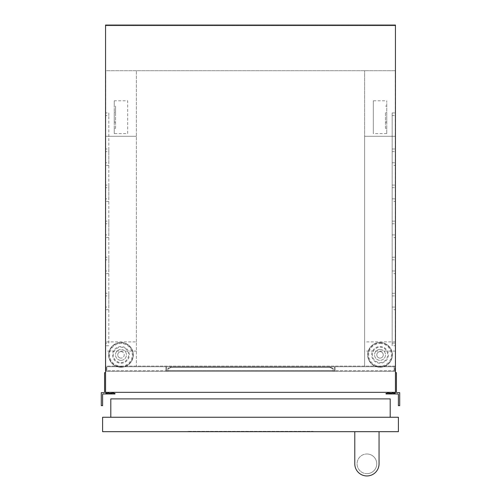 <?xml version="1.0" encoding="UTF-8"?>
<svg xmlns="http://www.w3.org/2000/svg" width="501" height="501" viewBox="0 0 501 501"><rect width="100%" height="100%" fill="white"/><g stroke="black" fill="none" stroke-linecap="round" stroke-linejoin="round"><path stroke-width="0.38" stroke-dasharray="2.5 1.88" d="M105.554 25.05L395.446 25.05L395.446 392.327L105.554 392.327L105.554 25.05L105.554 25.708L395.446 25.708L105.554 25.708L105.554 70.697L395.446 70.697L395.446 136.285L364.622 136.285L364.622 366.093L105.554 366.093L105.554 70.697L395.446 70.697L395.446 366.093L364.622 366.093L364.622 70.697L364.622 136.285L395.446 136.285L395.446 366.093L105.554 366.093L105.554 25.05L395.446 25.05L105.554 25.05M395.446 201.477L395.446 198.853L395.446 201.477L392.164 201.477L392.164 198.853L392.164 201.477M395.446 273.621L395.446 270.997L395.446 273.621L392.164 273.621L392.164 270.997L392.164 273.621M395.446 345.765L395.446 343.141L395.446 345.765L392.164 345.765L392.164 343.141L392.164 345.765M395.446 165.405L395.446 162.781L395.446 165.405L392.164 165.405L392.164 162.781L392.164 165.405M395.446 237.549L395.446 234.925L395.446 237.549L392.164 237.549L392.164 234.925L392.164 237.549M395.446 309.693L395.446 307.069L395.446 309.693L392.164 309.693L392.164 307.069L392.164 309.693M108.836 149.004L108.836 151.628L105.554 151.628L105.554 149.004L105.554 201.477L105.554 151.628L108.836 151.628L108.836 149.004L105.554 149.004M108.836 221.148L108.836 223.772L105.554 223.772L105.554 221.148L105.554 273.621L105.554 223.772L108.836 223.772L108.836 221.148L105.554 221.148M108.836 293.292L108.836 295.916L105.554 295.916L105.554 293.292L105.554 345.765L105.554 295.916L108.836 295.916L108.836 293.292L105.554 293.292M108.836 112.932L108.836 115.556L105.554 115.556L105.554 112.932L105.554 165.405L105.554 115.556L108.836 115.556L108.836 112.932L105.554 112.932M108.836 185.076L108.836 187.7L105.554 187.7L105.554 185.076L105.554 237.549L105.554 187.7L108.836 187.7L108.836 185.076L105.554 185.076M108.836 257.22L108.836 259.844L105.554 259.844L105.554 257.22L105.554 309.693L105.554 259.844L108.836 259.844L108.836 257.22L105.554 257.22M380.034 349.429A5.455 5.455 0 0 1 385.482 354.877A5.455 5.455 0 0 1 380.034 360.332A5.455 5.455 0 0 1 374.579 354.877A5.455 5.455 0 0 1 380.034 349.429A5.455 5.455 0 0 1 385.482 354.877A5.455 5.455 0 0 1 380.034 360.332A5.455 5.455 0 0 1 374.579 354.877A5.455 5.455 0 0 1 380.034 349.429M380.034 342.527A12.35 12.35 0 0 1 392.383 354.877A12.35 12.35 0 0 1 380.034 367.227A12.35 12.35 0 0 1 367.684 354.877A12.35 12.35 0 0 1 380.034 342.527A12.35 12.35 0 0 1 392.383 354.877A12.35 12.35 0 0 1 380.034 367.227A12.35 12.35 0 0 1 367.684 354.877A12.35 12.35 0 0 1 380.034 342.527A12.35 12.35 0 0 1 392.383 354.877A12.35 12.35 0 0 1 380.034 367.227A12.35 12.35 0 0 1 367.684 354.877A12.35 12.35 0 0 1 380.034 342.527M380.034 351.652A3.225 3.225 0 0 1 383.259 354.877A3.225 3.225 0 0 1 380.034 358.109A3.225 3.225 0 0 1 376.802 354.877A3.225 3.225 0 0 1 380.034 351.652A3.225 3.225 0 0 1 383.259 354.877A3.225 3.225 0 0 1 380.034 358.109A3.225 3.225 0 0 1 376.802 354.877A3.225 3.225 0 0 1 380.034 351.652M120.966 360.332A5.455 5.455 0 0 0 126.421 354.877A5.455 5.455 0 0 0 120.966 349.429A5.455 5.455 0 0 0 115.518 354.877A5.455 5.455 0 0 0 120.966 360.332A5.455 5.455 0 0 0 126.421 354.877A5.455 5.455 0 0 0 120.966 349.429A5.455 5.455 0 0 0 115.518 354.877A5.455 5.455 0 0 0 120.966 360.332M120.966 367.227A12.35 12.35 0 0 0 133.316 354.877A12.35 12.35 0 0 0 120.966 342.527A12.35 12.35 0 0 0 108.617 354.877A12.35 12.35 0 0 0 120.966 367.227A12.35 12.35 0 0 0 133.316 354.877A12.35 12.35 0 0 0 120.966 342.527A12.35 12.35 0 0 0 108.617 354.877A12.35 12.35 0 0 0 120.966 367.227A12.35 12.35 0 0 0 133.316 354.877A12.35 12.35 0 0 0 120.966 342.527A12.35 12.35 0 0 0 108.617 354.877A12.35 12.35 0 0 0 120.966 367.227M120.966 351.652A3.225 3.225 0 0 1 124.198 354.877A3.225 3.225 0 0 1 120.966 358.109A3.225 3.225 0 0 0 124.198 354.877A3.225 3.225 0 0 0 120.966 351.652A3.225 3.225 0 0 0 117.741 354.877A3.225 3.225 0 0 0 120.966 358.109A3.225 3.225 0 0 1 117.741 354.877A3.225 3.225 0 0 1 120.966 351.652M395.446 223.772L395.446 270.997L395.446 221.148L395.446 223.772L392.164 223.772L392.164 221.148L392.164 270.997L392.164 223.772L395.446 223.772M395.446 115.556L395.446 162.781L395.446 112.932L395.446 115.556L392.164 115.556L392.164 112.932L392.164 162.781L392.164 115.556L395.446 115.556M395.446 259.844L395.446 307.069L395.446 257.22L395.446 259.844L392.164 259.844L392.164 257.22L392.164 307.069L392.164 259.844L395.446 259.844M395.446 187.7L395.446 234.925L395.446 185.076L395.446 187.7L392.164 187.7L392.164 185.076L392.164 234.925L392.164 187.7L395.446 187.7M395.446 295.916L395.446 343.141L395.446 293.292L395.446 295.916L392.164 295.916L392.164 293.292L392.164 343.141L392.164 295.916L395.446 295.916M395.446 151.628L395.446 198.853L395.446 149.004L395.446 151.628L392.164 151.628L392.164 149.004L392.164 198.853L392.164 151.628L395.446 151.628M333.14 368.479L333.14 370.583L333.14 368.479L329.858 366.838L333.14 368.479L333.14 371.341L166.551 371.341L334.449 371.341L167.86 371.341L167.86 370.583L333.14 370.583L333.14 371.341L166.551 371.341L334.449 371.341L167.86 371.341L167.86 370.583L333.14 370.583L333.14 371.341L166.551 371.341L334.449 371.341L333.14 371.341L333.14 368.479L329.858 366.838L171.142 366.838L167.86 368.479L167.86 371.341L166.551 371.341L334.449 371.341L333.14 371.341L333.14 368.479L333.14 370.583L167.86 370.583L167.86 371.341L166.551 371.341L334.449 371.341L333.14 371.341L333.14 368.479L329.858 366.838L329.858 367.408L333.14 369.043L333.14 368.479L333.14 371.341L333.14 368.479L329.858 366.838L171.142 366.838L167.86 368.479L167.86 369.043L171.142 367.408L171.142 366.838L167.86 368.479L167.86 370.583L333.14 370.583L333.14 371.341L333.14 369.043L329.858 367.408L171.142 367.408L171.142 366.838L167.86 368.479L167.86 369.043L171.142 367.408L171.142 366.838L167.86 368.479L167.86 371.341L167.86 369.043L171.142 367.408L171.142 366.838L329.858 366.838L329.858 367.408L171.142 367.408L171.142 366.838L329.858 366.838L329.858 367.408L333.14 369.043L329.858 367.408L171.142 367.408L329.858 367.408L333.14 369.043M334.449 366.751L334.449 371.341L334.449 366.751L334.449 371.341L334.449 366.751L334.449 371.341L334.449 366.751L166.551 366.751L334.449 366.751L166.551 366.751L166.551 371.341L166.551 366.751L334.449 366.751L166.551 366.751L334.449 366.751L166.551 366.751L166.551 371.341L166.551 366.751L334.449 366.751L166.551 366.751L334.449 366.751L334.449 371.341L334.449 366.751M166.551 366.751L166.551 371.341L166.551 366.751M333.14 370.583L167.86 370.583L167.86 368.479L167.86 369.043L171.142 367.408L329.858 367.408L329.858 366.838L171.142 366.838M386.753 112.312L386.753 122.081L386.753 112.312L385.444 112.312L385.444 128.331L386.753 128.331L386.753 133.585L386.753 100.814L386.753 128.331M114.247 112.312L114.247 122.081L114.247 112.312L115.556 112.312L115.556 122.081L114.247 122.081M136.378 341.895L136.378 70.697L136.378 366.093L136.378 341.895L105.554 341.895M136.378 136.285L105.554 136.285L136.378 136.285M136.378 351.076L105.554 351.076M115.556 122.081L115.556 128.331L114.247 128.331L114.247 133.585L127.692 133.585L127.692 100.814L114.247 100.814L114.247 106.062L115.556 106.062L115.556 112.312M136.378 70.697L105.554 70.697L105.686 366.093L105.686 70.697L395.314 70.697L395.314 366.093L395.446 70.697L136.378 70.697M395.446 341.895L364.622 341.895M395.446 351.076L364.622 351.076M394.788 371.341L394.788 366.751L106.212 366.751L394.788 366.751L394.788 371.341L106.212 371.341L106.212 366.751L106.212 371.341L394.788 371.341M373.308 100.814L373.308 133.585L373.308 100.814L386.753 100.814M386.753 133.585L373.308 133.585M385.444 122.081L386.753 122.081M385.444 128.331L385.444 112.312M385.444 106.062L386.753 106.062M127.692 133.585L127.692 100.814M114.247 133.585L114.247 100.814M114.247 128.331L114.247 106.062M115.556 128.331L115.556 106.062M335.106 366.751L165.894 366.751L335.106 366.751L165.894 366.751L335.106 366.751L165.894 366.751L335.106 366.751L165.894 366.751L335.106 366.751L165.894 366.751L335.106 366.751L335.106 370.684L165.894 370.684L335.106 370.684L165.894 370.684L335.106 370.684L165.894 370.684L335.106 370.684L165.894 370.684L335.106 370.684L165.894 370.684L335.106 370.684L335.106 366.751M394.13 366.751L106.87 366.751L394.13 366.751L394.13 370.684L394.13 366.751M106.87 370.684L106.87 366.751L106.87 370.684L394.13 370.684L106.87 370.684M165.894 366.751L165.894 370.684L165.894 366.751M167.86 370.583L167.86 368.479L167.86 371.341L167.86 369.043L167.86 371.341L167.86 369.043L171.142 367.408M167.86 368.479L167.86 369.043M329.858 366.838L329.858 367.408M108.836 307.069L108.836 259.844L108.836 307.069L105.554 307.069L108.836 307.069M108.836 234.925L108.836 187.7L108.836 234.925L105.554 234.925L108.836 234.925M108.836 162.781L108.836 115.556L108.836 162.781L105.554 162.781L108.836 162.781M108.836 343.141L108.836 295.916L108.836 343.141L105.554 343.141L108.836 343.141M108.836 270.997L108.836 223.772L108.836 270.997L105.554 270.997L108.836 270.997M108.836 198.853L108.836 151.628L108.836 198.853L105.554 198.853L108.836 198.853M387.674 393.06L392.164 393.442L392.164 392.327L392.822 392.659A0.658 0.658 0 0 0 393.479 393.185L394.788 393.185A0.658 0.658 0 0 0 395.446 392.659L395.446 372.65L396.429 372.65L396.429 392.001A0.658 0.658 0 0 0 397.086 392.659L399.704 392.659L399.704 405.641L398.395 405.66L398.395 394.625A0.658 0.658 0 0 0 397.731 393.974L386.02 393.974L385.958 393.498L387.674 393.06M392.164 392.327L392.822 392.327M395.446 392.327L395.446 372.65M105.554 372.65L105.554 392.659A0.658 0.658 0 0 0 106.212 393.185L107.521 393.185A0.658 0.658 0 0 0 108.178 392.659L108.836 392.327L108.836 393.442L113.257 393.047L115.042 393.498L114.979 393.974L103.269 393.974A0.658 0.658 0 0 0 102.605 394.625L102.605 405.66L101.296 405.641L101.296 392.659L103.914 392.659A0.658 0.658 0 0 0 104.571 392.001L104.571 372.65L105.554 372.65L105.554 392.327M108.178 392.327L108.836 392.327M366.914 473.652A9.838 9.838 0 0 0 376.752 463.82A9.838 9.838 0 0 0 366.914 453.981A9.838 9.838 0 0 1 376.752 463.82A9.838 9.838 0 0 1 366.914 473.652A9.838 9.838 0 0 1 357.075 463.82A9.838 9.838 0 0 1 366.914 453.981A9.838 9.838 0 0 0 357.075 463.82A9.838 9.838 0 0 0 366.914 473.652M398.395 431.68L102.605 431.68L102.605 417.252L398.395 417.252L398.395 431.68M187.869 431.68L313.131 431.68L187.869 431.68L187.869 431.355L187.869 431.68M379.05 431.68L354.783 431.68L379.05 431.68L354.783 431.68L379.05 431.68L379.05 463.82A12.13 12.13 0 0 1 366.914 475.95A12.13 12.13 0 0 0 379.05 463.82A12.13 12.13 0 0 1 366.914 475.95A12.13 12.13 0 0 1 354.783 463.82A12.13 12.13 0 0 0 366.914 475.95A12.13 12.13 0 0 1 354.783 463.82L354.783 431.68M313.131 431.355L313.131 431.68L313.131 431.355L187.869 431.355L313.131 431.355M390.198 417.252L110.802 417.252L390.198 417.252L390.198 398.89L110.802 398.89L110.802 417.252M392.164 198.853L395.446 198.853L392.164 198.853M392.164 270.997L395.446 270.997L392.164 270.997M392.164 343.141L395.446 343.141L392.164 343.141M392.164 162.781L395.446 162.781L392.164 162.781M392.164 234.925L395.446 234.925L392.164 234.925M392.164 307.069L395.446 307.069L392.164 307.069M380.034 347.218A7.659 7.659 0 0 1 387.693 354.877A7.659 7.659 0 0 1 380.034 362.536A7.659 7.659 0 0 1 372.375 354.877A7.659 7.659 0 0 1 380.034 347.218M380.034 346.51A8.367 8.367 0 0 1 388.4 354.877A8.367 8.367 0 0 1 380.034 363.244A8.367 8.367 0 0 1 371.667 354.877A8.367 8.367 0 0 1 380.034 346.51M380.034 342.809A12.074 12.074 0 0 1 392.101 354.877A12.074 12.074 0 0 1 380.034 366.951A12.074 12.074 0 0 1 367.959 354.877A12.074 12.074 0 0 1 380.034 342.809M380.034 343.511A11.366 11.366 0 0 1 391.4 354.877A11.366 11.366 0 0 1 380.034 366.244A11.366 11.366 0 0 1 368.667 354.877A11.366 11.366 0 0 1 380.034 343.511M120.966 362.536A7.659 7.659 0 0 0 128.625 354.877A7.659 7.659 0 0 0 120.966 347.218A7.659 7.659 0 0 0 113.307 354.877A7.659 7.659 0 0 0 120.966 362.536M120.966 363.244A8.367 8.367 0 0 0 129.333 354.877A8.367 8.367 0 0 0 120.966 346.51A8.367 8.367 0 0 0 112.6 354.877A8.367 8.367 0 0 0 120.966 363.244M120.966 366.951A12.074 12.074 0 0 0 133.041 354.877A12.074 12.074 0 0 0 120.966 342.809A12.074 12.074 0 0 0 108.899 354.877A12.074 12.074 0 0 0 120.966 366.951M120.966 366.244A11.366 11.366 0 0 0 132.333 354.877A11.366 11.366 0 0 0 120.966 343.511A11.366 11.366 0 0 0 109.6 354.877A11.366 11.366 0 0 0 120.966 366.244M108.836 309.693L105.554 309.693M108.836 237.549L105.554 237.549M108.836 165.405L105.554 165.405M108.836 345.765L105.554 345.765M108.836 273.621L105.554 273.621M108.836 201.477L105.554 201.477M392.164 257.22L395.446 257.22M392.164 185.076L395.446 185.076M392.164 112.932L395.446 112.932M392.164 293.292L395.446 293.292M392.164 221.148L395.446 221.148M392.164 149.004L395.446 149.004"/><path stroke-width="0.75" d="M105.554 392.327L105.554 25.05L395.446 25.05L395.446 392.327L105.554 392.327L105.554 392.659A0.658 0.658 0 0 0 106.212 393.185L107.521 393.185A0.658 0.658 0 0 0 108.178 392.659L108.178 392.327M395.446 372.65L396.429 372.65L396.429 392.001A0.658 0.658 0 0 0 397.086 392.659L399.704 392.659L399.704 405.641L398.395 405.66L398.395 394.625A0.658 0.658 0 0 0 397.738 393.974L386.02 393.974L385.958 393.498L387.743 393.047L392.164 393.442L392.164 392.327M392.822 392.327L392.822 392.659A0.658 0.658 0 0 0 393.479 393.185L394.788 393.185A0.658 0.658 0 0 0 395.446 392.659L395.446 392.327M108.836 392.327L108.836 393.442L113.257 393.047L115.042 393.498L114.979 393.974L103.269 393.974A0.658 0.658 0 0 0 102.605 394.625L102.605 405.66L101.296 405.641L101.296 392.659L103.914 392.659A0.658 0.658 0 0 0 104.571 392.001L104.571 372.65L105.554 372.65M102.605 431.68L398.395 431.68L398.395 417.252L102.605 417.252L102.605 431.68M110.802 417.252L110.802 398.89L390.198 398.89L390.198 417.252M354.783 431.68L354.783 463.82A12.13 12.13 0 0 0 366.914 475.95A12.13 12.13 0 0 0 379.05 463.82L379.05 431.68"/></g></svg>
